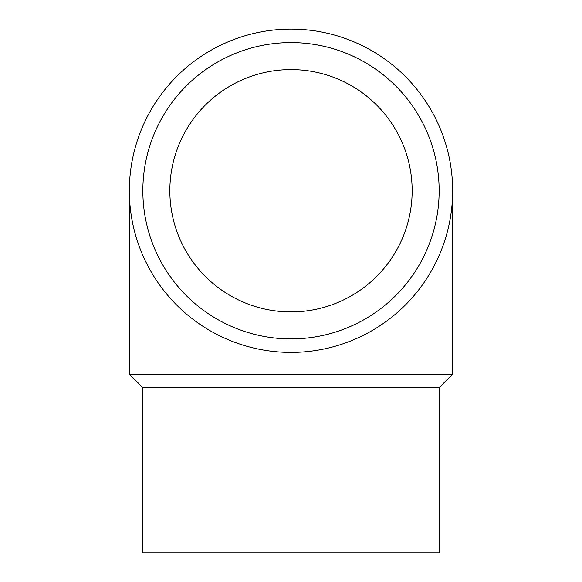 <?xml version="1.0" encoding="UTF-8"?>
<svg xmlns="http://www.w3.org/2000/svg" width="582" height="582" viewBox="0 0 582 582"><rect width="100%" height="100%" fill="white"/><g stroke="black" fill="none" stroke-linecap="round" stroke-linejoin="round"><path stroke-width="0.87" d="M291 352.401A161.65 161.65 0 0 1 129.35 190.75A161.65 161.65 0 0 1 291 29.1A161.65 161.65 0 0 1 452.651 190.75A161.65 161.65 0 0 1 291 352.401M291 338.906A148.155 148.155 0 0 1 142.845 190.75A148.155 148.155 0 0 1 291 42.595A148.155 148.155 0 0 1 439.155 190.75A148.155 148.155 0 0 1 291 338.906M142.845 387.627L142.845 552.9L439.155 552.9L439.155 387.627L142.845 387.627L129.35 374.131L129.35 190.75M439.155 387.627L452.651 374.131L129.35 374.131M169.842 190.75A121.158 121.158 0 0 1 291 69.593A121.158 121.158 0 0 1 412.158 190.75A121.158 121.158 0 0 1 291 311.908A121.158 121.158 0 0 1 169.842 190.75M452.651 374.131L452.651 190.75"/></g></svg>
